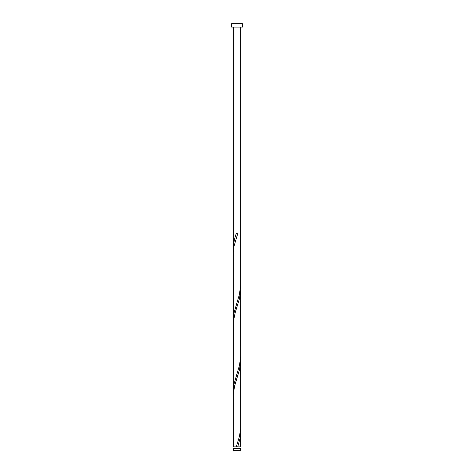 <?xml version="1.0" encoding="UTF-8"?>
<svg xmlns="http://www.w3.org/2000/svg" width="474" height="474" viewBox="0 0 474 474"><rect width="100%" height="100%" fill="white"/><g stroke="black" fill="none" stroke-linecap="round" stroke-linejoin="round"><path stroke-width="0.71" d="M240.727 450.3L233.273 450.3L233.273 448.357L240.727 448.357L240.727 450.3M239.98 448.357L239.98 446.864M236.259 446.864L239.465 436.406L240.703 428.046L240.727 360.258L239.554 369.489L234.535 386.221L233.297 394.587L233.273 446.864L237.053 446.864M234.02 448.357L234.02 446.864M242.415 27.083L231.585 27.083L231.585 23.7L242.415 23.7L242.415 27.083M237 446.864L240.727 446.864L240.65 429.089M237.741 446.864L240.004 438.497L240.727 431.358M233.273 395.808L233.273 320.169L233.996 313.03L239.465 294.206L240.727 284.619L240.703 356.946L239.465 365.306L233.996 384.13L233.404 388.313L233.35 393.539M240.727 360.258L240.727 289.158L239.554 298.389L235.086 313.03L233.433 321.396L233.273 391.269L233.273 253.608L234.061 246.113L237.741 233.564L236.259 233.564C234.399 238.736 233.409 243.903 233.273 249.069L233.35 251.339M240.727 289.158L240.65 286.889M233.273 324.708L233.273 253.608L233.35 322.439M233.273 249.069L233.273 27.083M240.727 284.619L240.727 27.083"/></g></svg>
